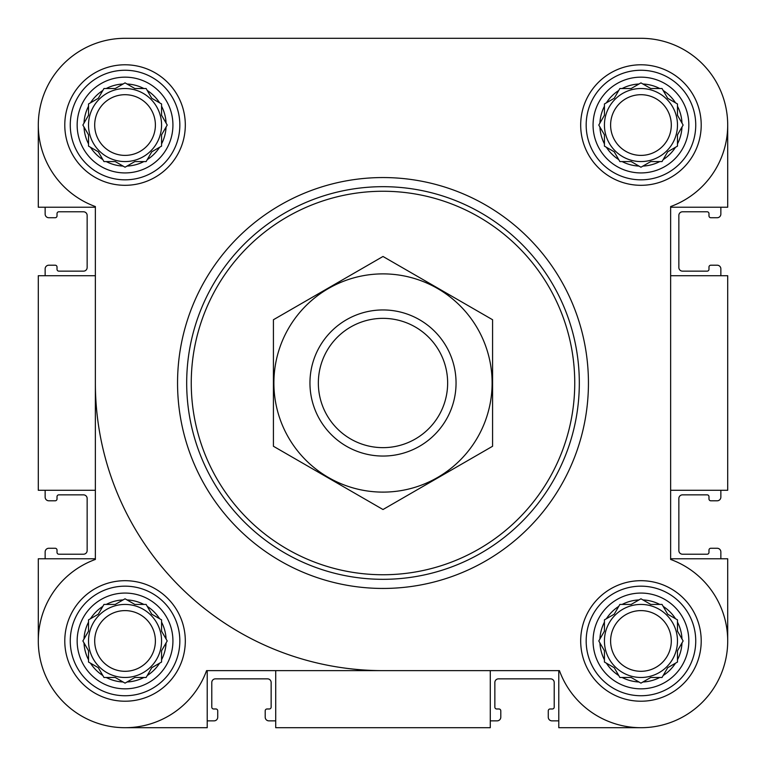 <?xml version="1.0" encoding="UTF-8"?>
<svg xmlns="http://www.w3.org/2000/svg" width="766" height="766" viewBox="0 0 766 766"><rect width="100%" height="100%" fill="white"/><g stroke="black" fill="none" stroke-linecap="round" stroke-linejoin="round"><path stroke-width="1.15" d="M604.431 650.746L604.431 659.775A41.086 41.086 0 0 1 599.912 642.913L604.431 650.746L604.431 662.044L614.217 667.693L618.737 675.516A41.086 41.086 0 0 1 606.394 663.174M631.165 677.479L638.997 681.999A41.086 41.086 0 0 1 622.126 677.479L631.165 677.479L640.951 683.128L650.746 677.479L659.775 677.479A41.086 41.086 0 0 1 642.913 681.999M667.693 667.693L675.516 663.174A41.086 41.086 0 0 1 663.174 675.516L667.693 667.693M677.479 650.746L681.999 642.913A41.086 41.086 0 0 1 677.479 659.775L677.479 650.746L683.128 640.951L677.479 631.165L677.479 622.126A41.086 41.086 0 0 1 681.999 638.997M667.693 614.217L663.174 606.394A41.086 41.086 0 0 1 675.516 618.737L667.693 614.217M650.746 604.431L642.913 599.912A41.086 41.086 0 0 1 659.775 604.431L650.746 604.431L640.951 598.782L631.165 604.431L622.126 604.431A41.086 41.086 0 0 1 638.997 599.912M614.217 614.217L606.394 618.737A41.086 41.086 0 0 1 618.737 606.394L614.217 614.217L612.924 614.964M88.521 650.746L88.521 659.775A41.086 41.086 0 0 1 84.001 642.913L88.521 650.746L88.521 662.044L98.307 667.693L102.826 675.516A41.086 41.086 0 0 1 90.484 663.174M115.254 677.479L123.087 681.999A41.086 41.086 0 0 1 106.225 677.479L115.254 677.479L125.049 683.128L134.835 677.479L143.874 677.479A41.086 41.086 0 0 1 127.003 681.999M151.783 667.693L159.606 663.174A41.086 41.086 0 0 1 147.264 675.516L151.783 667.693M161.569 650.746L166.088 642.913A41.086 41.086 0 0 1 161.569 659.775L161.569 650.746L167.218 640.951L161.569 631.165L161.569 622.126A41.086 41.086 0 0 1 166.088 638.997M151.783 614.217L147.264 606.394A41.086 41.086 0 0 1 159.606 618.737L151.783 614.217M134.835 604.431L127.003 599.912A41.086 41.086 0 0 1 143.874 604.431L134.835 604.431L125.049 598.782L115.254 604.431L106.225 604.431A41.086 41.086 0 0 1 123.087 599.912M98.307 614.217L90.484 618.737A41.086 41.086 0 0 1 102.826 606.394L98.307 614.217M88.521 134.835L88.521 143.874A41.086 41.086 0 0 1 84.001 127.003L88.521 134.835L88.521 146.134L98.307 151.783L102.826 159.606A41.086 41.086 0 0 1 90.484 147.264M115.254 161.569L123.087 166.088A41.086 41.086 0 0 1 106.225 161.569L115.254 161.569L125.049 167.218L134.835 161.569L143.874 161.569A41.086 41.086 0 0 1 127.003 166.088M151.783 151.783L159.606 147.264A41.086 41.086 0 0 1 147.264 159.606L151.783 151.783M161.569 134.835L166.088 127.003A41.086 41.086 0 0 1 161.569 143.874L161.569 134.835L167.218 125.049L161.569 115.254L161.569 106.225A41.086 41.086 0 0 1 166.088 123.087M151.783 98.307L147.264 90.484A41.086 41.086 0 0 1 159.606 102.826L151.783 98.307M134.835 88.521L127.003 84.001A41.086 41.086 0 0 1 143.874 88.521L134.835 88.521L125.049 82.872L115.254 88.521L106.225 88.521A41.086 41.086 0 0 1 123.087 84.001M98.307 98.307L90.484 102.826A41.086 41.086 0 0 1 102.826 90.484L98.307 98.307M604.431 134.835L604.431 143.874A41.086 41.086 0 0 1 599.912 127.003L604.431 134.835L604.431 146.134L614.217 151.783L618.737 159.606A41.086 41.086 0 0 1 606.394 147.264M631.165 161.569L638.997 166.088A41.086 41.086 0 0 1 622.126 161.569L631.165 161.569L640.951 167.218L650.746 161.569L659.775 161.569A41.086 41.086 0 0 1 642.913 166.088M667.693 151.783L675.516 147.264A41.086 41.086 0 0 1 663.174 159.606L667.693 151.783M677.479 134.835L681.999 127.003A41.086 41.086 0 0 1 677.479 143.874L677.479 134.835L683.128 125.049L677.479 115.254L677.479 106.225A41.086 41.086 0 0 1 681.999 123.087M667.693 98.307L663.174 90.484A41.086 41.086 0 0 1 675.516 102.826L667.693 98.307M650.746 88.521L642.913 84.001A41.086 41.086 0 0 1 659.775 88.521L650.746 88.521L640.951 82.872L631.165 88.521L622.126 88.521A41.086 41.086 0 0 1 638.997 84.001M614.217 98.307L606.394 102.826A41.086 41.086 0 0 1 618.737 90.484L614.217 98.307L612.924 99.053M233.247 38.3L125.049 38.3A86.749 86.749 0 0 0 95.367 206.561L95.367 559.439A86.749 86.749 0 0 0 63.702 702.298A86.749 86.749 0 0 0 206.561 670.633L559.439 670.633A86.749 86.749 0 0 0 702.298 702.298A86.749 86.749 0 0 0 670.633 559.439L670.633 206.561A86.749 86.749 0 0 0 640.951 38.3L550.381 38.3M398.243 38.3L306.295 38.3M38.3 125.049L38.3 207.222L95.367 207.222M558.778 670.633L558.778 727.7L640.951 727.7M490.288 670.633L490.288 727.7L275.712 727.7L275.712 670.633M670.633 207.222L727.7 207.222L727.7 125.049M670.633 275.712L727.7 275.712L727.7 490.288L670.633 490.288M95.367 558.778L38.3 558.778L38.3 640.951M640.951 38.3L125.049 38.3M64.784 125.049A60.265 60.265 0 0 1 155.182 72.856A60.265 60.265 0 0 1 155.182 177.233A60.265 60.265 0 0 1 64.784 125.049M64.784 640.951A60.265 60.265 0 0 1 155.182 588.767A60.265 60.265 0 0 1 155.182 693.144A60.265 60.265 0 0 1 64.784 640.951M580.685 640.951A60.265 60.265 0 0 1 671.083 588.767A60.265 60.265 0 0 1 671.083 693.144A60.265 60.265 0 0 1 580.685 640.951M580.685 125.049A60.265 60.265 0 0 1 671.083 72.856A60.265 60.265 0 0 1 671.083 177.233A60.265 60.265 0 0 1 580.685 125.049M207.222 670.633L207.222 727.7L125.049 727.7M670.633 558.778L727.7 558.778L727.7 640.951M95.367 275.712L38.3 275.712L38.3 490.288L95.367 490.288M45.146 207.222L45.146 214.078A3.648 3.648 0 0 0 48.804 217.726L55.19 217.726A1.829 1.829 0 0 0 57.019 215.897L57.019 213.618A1.829 1.829 0 0 1 58.848 211.789L83.504 211.789A3.648 3.648 0 0 1 87.152 215.447L87.152 267.487A3.648 3.648 0 0 1 83.504 271.145L58.848 271.145A1.829 1.829 0 0 1 57.019 269.316L57.019 267.037A1.829 1.829 0 0 0 55.19 265.208L48.804 265.208A3.648 3.648 0 0 0 45.146 268.856L45.146 275.712M45.146 490.288L45.146 497.144A3.648 3.648 0 0 0 48.804 500.792L55.19 500.792A1.829 1.829 0 0 0 57.019 498.963L57.019 496.684A1.829 1.829 0 0 1 58.848 494.855L83.504 494.855A3.648 3.648 0 0 1 87.152 498.513L87.152 550.553A3.648 3.648 0 0 1 83.504 554.211L58.848 554.211A1.829 1.829 0 0 1 57.019 552.382L57.019 550.103A1.829 1.829 0 0 0 55.19 548.274L48.804 548.274A3.648 3.648 0 0 0 45.146 551.922L45.146 558.778M720.854 558.778L720.854 551.922A3.648 3.648 0 0 0 717.196 548.274L710.81 548.274A1.829 1.829 0 0 0 708.981 550.103L708.981 552.382A1.829 1.829 0 0 1 707.152 554.211L682.496 554.211A3.648 3.648 0 0 1 678.848 550.553L678.848 498.513A3.648 3.648 0 0 1 682.496 494.855L707.152 494.855A1.829 1.829 0 0 1 708.981 496.684L708.981 498.963A1.829 1.829 0 0 0 710.81 500.792L717.196 500.792A3.648 3.648 0 0 0 720.854 497.144L720.854 490.288M720.854 275.712L720.854 268.856A3.648 3.648 0 0 0 717.196 265.208L710.81 265.208A1.829 1.829 0 0 0 708.981 267.037L708.981 269.316A1.829 1.829 0 0 1 707.152 271.145L682.496 271.145A3.648 3.648 0 0 1 678.848 267.487L678.848 215.447A3.648 3.648 0 0 1 682.496 211.789L707.152 211.789A1.829 1.829 0 0 1 708.981 213.618L708.981 215.897A1.829 1.829 0 0 0 710.81 217.726L717.196 217.726A3.648 3.648 0 0 0 720.854 214.078L720.854 207.222M207.222 720.854L214.078 720.854A3.648 3.648 0 0 0 217.726 717.196L217.726 710.81A1.829 1.829 0 0 0 215.897 708.981L213.618 708.981A1.829 1.829 0 0 1 211.789 707.152L211.789 682.496A3.648 3.648 0 0 1 215.447 678.848L267.487 678.848A3.648 3.648 0 0 1 271.145 682.496L271.145 707.152A1.829 1.829 0 0 1 269.316 708.981L267.037 708.981A1.829 1.829 0 0 0 265.208 710.81L265.208 717.196A3.648 3.648 0 0 0 268.856 720.854L275.712 720.854M490.288 720.854L497.144 720.854A3.648 3.648 0 0 0 500.792 717.196L500.792 710.81A1.829 1.829 0 0 0 498.963 708.981L496.684 708.981A1.829 1.829 0 0 1 494.855 707.152L494.855 682.496A3.648 3.648 0 0 1 498.513 678.848L550.553 678.848A3.648 3.648 0 0 1 554.211 682.496L554.211 707.152A1.829 1.829 0 0 1 552.382 708.981L550.103 708.981A1.829 1.829 0 0 0 548.274 710.81L548.274 717.196A3.648 3.648 0 0 0 551.922 720.854L558.778 720.854M593.066 125.049A47.894 47.894 0 0 1 664.898 83.571A47.894 47.894 0 0 1 664.898 166.519A47.894 47.894 0 0 1 593.066 125.049M604.431 115.254L599.912 123.087A41.086 41.086 0 0 1 604.431 106.225L604.431 115.254L598.782 125.049L599.912 127.003M606.394 102.826L604.431 103.956L604.431 106.225M631.165 88.521L619.866 88.521L618.737 90.484M663.174 90.484L662.044 88.521L659.775 88.521M677.479 115.254L677.479 103.956L675.516 102.826M675.516 147.264L677.479 146.134L677.479 143.874M650.746 161.569L662.044 161.569L663.174 159.606M618.737 159.606L619.866 161.569L622.126 161.569M586.172 125.049A54.788 54.788 0 0 1 668.345 77.596A54.788 54.788 0 0 1 668.345 172.494A54.788 54.788 0 0 1 586.172 125.049M77.155 125.049A47.894 47.894 0 0 1 148.987 83.571A47.894 47.894 0 0 1 148.987 166.519A47.894 47.894 0 0 1 77.155 125.049M88.521 115.254L84.001 123.087A41.086 41.086 0 0 1 88.521 106.225L88.521 115.254L82.872 125.049L84.001 127.003M90.484 102.826L88.521 103.956L88.521 106.225M115.254 88.521L103.956 88.521L102.826 90.484M147.264 90.484L146.134 88.521L143.874 88.521M161.569 115.254L161.569 103.956L159.606 102.826M159.606 147.264L161.569 146.134L161.569 143.874M134.835 161.569L146.134 161.569L147.264 159.606M102.826 159.606L103.956 161.569L106.225 161.569M70.261 125.049A54.788 54.788 0 0 1 152.444 77.596A54.788 54.788 0 0 1 152.444 172.494A54.788 54.788 0 0 1 70.261 125.049M77.155 640.951A47.894 47.894 0 0 1 148.987 599.481A47.894 47.894 0 0 1 148.987 682.429A47.894 47.894 0 0 1 77.155 640.951M88.521 631.165L84.001 638.997A41.086 41.086 0 0 1 88.521 622.126L88.521 631.165L82.872 640.951L84.001 642.913M90.484 618.737L88.521 619.866L88.521 622.126M115.254 604.431L103.956 604.431L102.826 606.394M147.264 606.394L146.134 604.431L143.874 604.431M161.569 631.165L161.569 619.866L159.606 618.737M159.606 663.174L161.569 662.044L161.569 659.775M134.835 677.479L146.134 677.479L147.264 675.516M102.826 675.516L103.956 677.479L106.225 677.479M70.261 640.951A54.788 54.788 0 0 1 152.444 593.506A54.788 54.788 0 0 1 152.444 688.404A54.788 54.788 0 0 1 70.261 640.951M593.066 640.951A47.894 47.894 0 0 1 664.898 599.481A47.894 47.894 0 0 1 664.898 682.429A47.894 47.894 0 0 1 593.066 640.951M604.431 631.165L599.912 638.997A41.086 41.086 0 0 1 604.431 622.126L604.431 631.165L598.782 640.951L599.912 642.913M606.394 618.737L604.431 619.866L604.431 622.126M631.165 604.431L619.866 604.431L618.737 606.394M663.174 606.394L662.044 604.431L659.775 604.431M677.479 631.165L677.479 619.866L675.516 618.737M675.516 663.174L677.479 662.044L677.479 659.775M650.746 677.479L662.044 677.479L663.174 675.516M618.737 675.516L619.866 677.479L622.126 677.479M586.172 640.951A54.788 54.788 0 0 1 668.345 593.506A54.788 54.788 0 0 1 668.345 688.404A54.788 54.788 0 0 1 586.172 640.951M612.924 151.036L614.217 151.783M677.479 125.049A36.529 36.529 0 0 0 640.951 88.521A36.529 36.529 0 0 0 604.431 125.049A36.529 36.529 0 0 0 640.951 161.569A36.529 36.529 0 0 0 677.479 125.049M610.607 125.049A30.343 30.343 0 0 1 656.127 98.766A30.343 30.343 0 0 1 656.127 151.323A30.343 30.343 0 0 1 610.607 125.049M161.569 125.049A36.529 36.529 0 0 0 125.049 88.521A36.529 36.529 0 0 0 88.521 125.049A36.529 36.529 0 0 0 125.049 161.569A36.529 36.529 0 0 0 161.569 125.049M161.569 640.951A36.529 36.529 0 0 0 125.049 604.431A36.529 36.529 0 0 0 88.521 640.951A36.529 36.529 0 0 0 125.049 677.479A36.529 36.529 0 0 0 161.569 640.951M612.924 666.947L614.217 667.693M677.479 640.951A36.529 36.529 0 0 0 640.951 604.431A36.529 36.529 0 0 0 604.431 640.951A36.529 36.529 0 0 0 640.951 677.479A36.529 36.529 0 0 0 677.479 640.951M94.697 125.049A30.343 30.343 0 0 1 140.216 98.766A30.343 30.343 0 0 1 140.216 151.323A30.343 30.343 0 0 1 94.697 125.049M94.697 640.951A30.343 30.343 0 0 1 140.216 614.677A30.343 30.343 0 0 1 140.216 667.234A30.343 30.343 0 0 1 94.697 640.951M610.607 640.951A30.343 30.343 0 0 1 656.127 614.677A30.343 30.343 0 0 1 656.127 667.234A30.343 30.343 0 0 1 610.607 640.951M191.251 383A191.749 191.749 0 0 1 478.874 216.941A191.749 191.749 0 0 1 478.874 549.059A191.749 191.749 0 0 1 191.251 383M186.684 383A196.316 196.316 0 0 1 481.163 212.986A196.316 196.316 0 0 1 481.163 553.014A196.316 196.316 0 0 1 186.684 383M177.549 383A205.451 205.451 0 0 1 485.721 205.077A205.451 205.451 0 0 1 485.721 560.923A205.451 205.451 0 0 1 177.549 383M383 670.633A287.633 287.633 0 0 1 95.367 383M318.35 383A64.65 64.65 0 0 1 415.325 327.015A64.65 64.65 0 0 1 415.325 438.985A64.65 64.65 0 0 1 318.35 383M309.952 383A73.048 73.048 0 0 1 419.529 319.738A73.048 73.048 0 0 1 419.529 446.262A73.048 73.048 0 0 1 309.952 383M383 273.883A109.117 109.117 0 0 1 477.496 437.558A109.117 109.117 0 0 1 288.504 437.558A109.117 109.117 0 0 1 383 273.883M492.576 446.262L492.576 319.738L383 256.476L273.424 319.738L273.424 446.262L383 509.524L492.576 446.262"/></g></svg>
